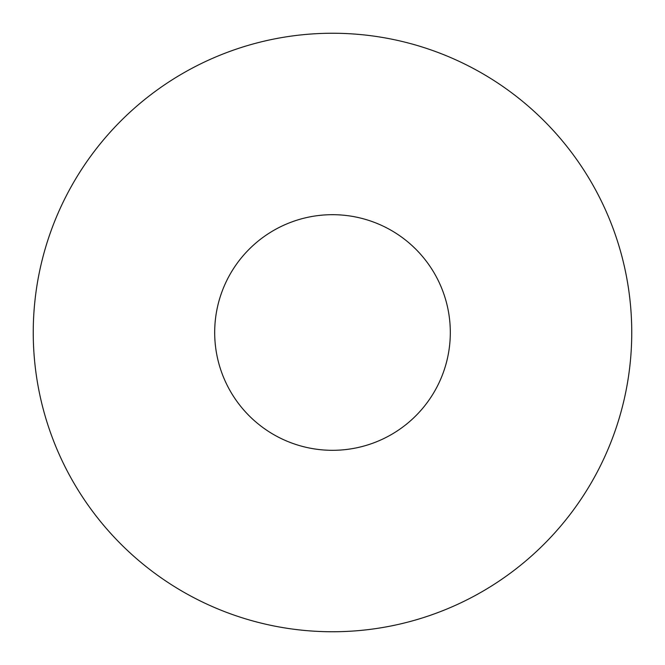 <?xml version="1.0" encoding="UTF-8"?>
<svg xmlns="http://www.w3.org/2000/svg" width="665" height="665" viewBox="0 0 665 665"><rect width="100%" height="100%" fill="white"/><g stroke="black" fill="none" stroke-linecap="round" stroke-linejoin="round"><path stroke-width="1" d="M631.75 332.5A299.25 299.25 0 0 1 332.5 631.75A299.25 299.25 0 0 1 33.25 332.5A299.25 299.25 0 0 1 332.5 33.25A299.25 299.25 0 0 1 631.75 332.5M214.687 332.5A117.813 117.813 0 0 1 332.5 214.687A117.813 117.813 0 0 1 450.313 332.5A117.813 117.813 0 0 1 332.5 450.313A117.813 117.813 0 0 1 214.687 332.5"/></g></svg>
